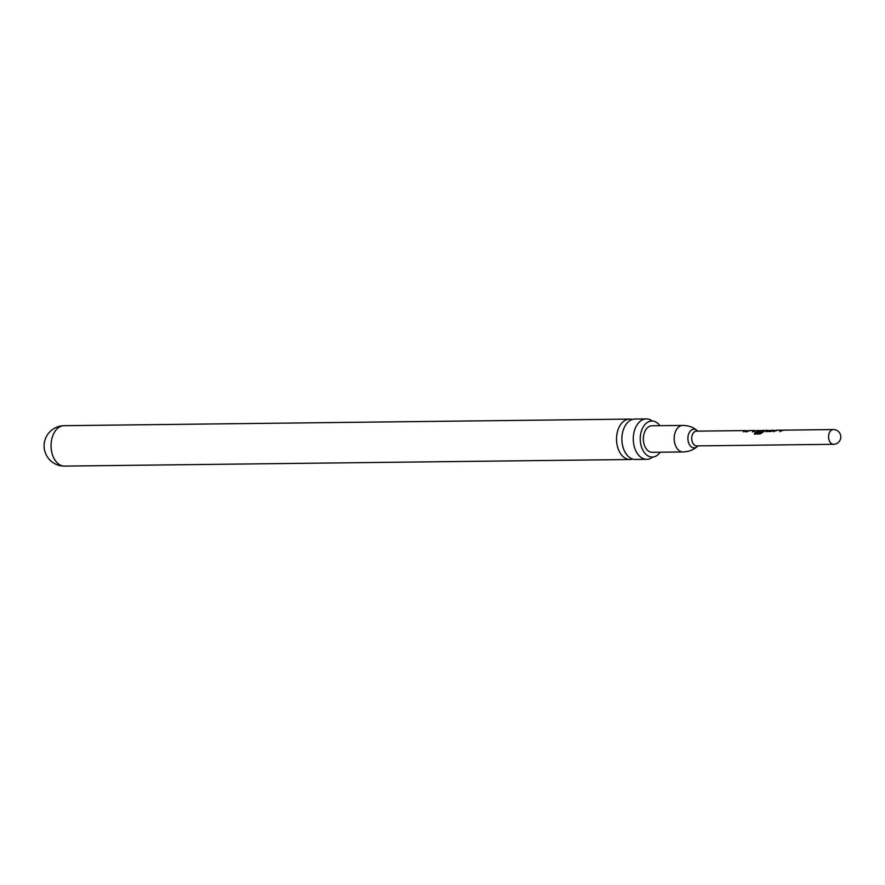 <?xml version="1.0" encoding="UTF-8"?>
<svg xmlns="http://www.w3.org/2000/svg" width="885" height="885" viewBox="0 0 885 885"><rect width="100%" height="100%" fill="white"/><g stroke="black" fill="none" stroke-linecap="round" stroke-linejoin="round"><path stroke-width="1.33" d="M833.338 429.557A7.379 4.845 89.3 0 0 832.564 429.667A7.379 4.845 89.3 0 0 828.659 438.175A7.379 4.845 89.3 0 0 833.515 444.303A7.379 7.379 0 0 0 840.75 436.062A7.379 7.379 0 0 0 833.338 429.557L783.833 430.132L779.818 431.371L782.329 430.154L777.793 430.198L773.689 431.438L777.096 430.276M765.89 431.537L765.591 430.774L765.89 431.537L770.791 431.471L776.377 430.221L773.8 431.692M766.001 431.78L765.591 430.774L767.903 430.398M773.324 430.254L767.14 430.674L774.021 430.331M767.207 430.331L765.614 430.342L760.215 433.938L754.33 434.004L755.071 432.544L760.624 432.477L763.954 430.364L757.881 430.785L761.885 430.774L760.79 431.592L756.775 431.637L756.476 430.873L758.777 430.475M756.775 431.637L756.476 430.873L758.146 430.431L752.471 431.692L754.994 430.475L750.447 430.519L746.354 431.758L749.761 430.586M746.708 430.652L743.367 431.791L749.042 430.541L746.464 432.002M745.989 430.575L696.484 431.15A7.379 4.845 89.3 0 0 691.804 439.768A7.379 4.845 89.3 0 0 696.65 445.896L833.515 444.303M682.744 425.408A13.275 8.717 -90.7 0 0 674.326 440.929A13.275 8.717 -90.7 0 0 683.054 451.958L652.212 452.312A13.275 8.717 -90.7 0 1 643.483 441.283A13.275 8.717 -90.7 0 1 651.902 425.773L682.744 425.408C688.53 425.53 693.287 427.223 697.004 430.464A9.326 6.118 89.3 0 0 690.466 430.918A9.326 6.118 89.3 0 0 687.999 440.133A9.326 6.118 89.3 0 0 697.192 446.582L697.955 445.885M660.199 452.224A18.01 11.826 -90.7 0 1 652.267 457.058A18.01 11.826 -90.7 0 1 640.43 442.091A18.01 11.826 -90.7 0 1 651.847 421.039A18.01 11.826 -90.7 0 1 659.9 425.674M652.367 421.05A20.211 13.264 89.3 0 0 646.304 418.904A20.211 13.264 89.3 0 0 644.169 419.191A20.211 13.264 89.3 0 0 633.494 442.522A20.211 13.264 89.3 0 0 646.78 459.315A20.211 13.264 89.3 0 0 648.915 459.027A20.211 13.264 89.3 0 0 652.787 457.036M646.78 459.315L635.397 459.448A20.211 13.264 -90.7 0 1 622.111 442.655A20.211 13.264 -90.7 0 1 632.786 419.324A20.211 13.264 -90.7 0 1 634.921 419.036L646.304 418.904M632.244 419.479A20.211 13.264 89.3 0 0 629.556 419.103A20.211 13.264 89.3 0 0 627.421 419.39A20.211 13.264 89.3 0 0 616.745 442.721A20.211 13.264 89.3 0 0 630.031 459.514A20.211 13.264 89.3 0 0 632.167 459.215A20.211 13.264 89.3 0 0 632.709 459.061M743.732 431.791L746.055 430.873M752.582 431.935L754.994 430.475M754.496 434.159L755.215 432.754L760.624 432.477M756.885 431.88L756.542 431.15M761.941 431.05L757.881 430.785M760.757 432.688L763.954 430.364M767.14 430.674L771.698 430.663M771.764 430.94L773.368 430.552M765.658 431.05L767.207 430.619M779.917 431.615L782.329 430.154M64.55 466.096A20.211 20.211 0 0 1 44.25 448.286A20.211 20.211 0 0 1 64.074 425.685A20.211 13.264 89.3 0 0 61.939 425.973A20.211 13.264 89.3 0 0 51.264 449.303A20.211 13.264 89.3 0 0 64.55 466.096L630.031 459.514M697.789 431.139L697.004 430.464M64.074 425.685L629.556 419.103M683.054 451.958C688.84 451.704 693.552 449.901 697.192 446.582"/></g></svg>

